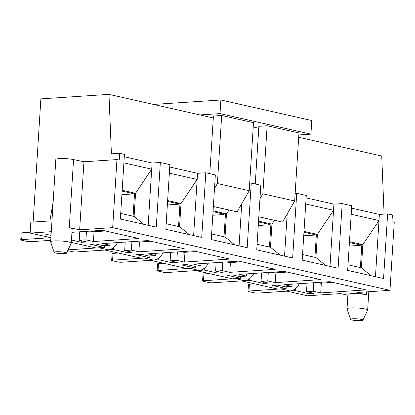 <?xml version="1.0" encoding="UTF-8"?>
<svg xmlns="http://www.w3.org/2000/svg" width="415" height="415" viewBox="0 0 415 415"><rect width="100%" height="100%" fill="white"/><g stroke="black" fill="none" stroke-linecap="round" stroke-linejoin="round"><path stroke-width="0.62" d="M317.418 282.496L320.406 283.175L332.742 282.361M271.96 272.219L274.948 272.894L287.289 272.079M226.507 261.943L229.49 262.617L241.831 261.803M181.049 251.666L184.037 252.341L196.373 251.526M135.591 241.39L138.579 242.064L150.915 241.25M90.133 231.108L93.121 231.788L105.457 230.973M359.841 244.015L359.789 244.845A2.755 0.399 -176.4 0 1 360.474 245.156A2.755 0.399 -176.4 0 1 359.546 245.395L349.186 246.079M359.789 244.845L349.409 242.5M299.303 283.694A13.918 10.251 102.7 0 1 289.95 290.951L280.856 288.897L248.969 291.003A2.755 0.399 -176.4 0 0 248.035 291.242L248.466 284.441A2.755 0.399 -176.4 0 1 249.399 284.202L254.67 283.855M289.95 290.951L258.063 293.063A2.755 0.399 -176.4 0 1 254.177 292.788L248.725 291.553A2.755 0.399 -176.4 0 1 248.035 291.242M314.383 233.738L314.331 234.568A2.755 0.399 -176.4 0 1 315.021 234.88A2.755 0.399 -176.4 0 1 314.088 235.113L303.728 235.798M314.331 234.568L303.951 232.224M253.845 273.418A13.918 10.251 102.7 0 1 244.492 280.675L235.398 278.621L203.511 280.727A2.755 0.399 -176.4 0 0 202.582 280.965L203.008 274.159A2.755 0.399 -176.4 0 1 203.941 273.921L209.212 273.573M244.492 280.675L212.605 282.781A2.755 0.399 -176.4 0 1 208.719 282.506L203.267 281.277A2.755 0.399 -176.4 0 1 202.582 280.965M268.925 223.462L268.873 224.292A2.755 0.399 -176.4 0 1 269.563 224.598A2.755 0.399 -176.4 0 1 268.63 224.837L258.27 225.521M268.873 224.292L258.493 221.942M208.387 263.141A13.918 10.251 102.7 0 1 199.034 270.398L189.94 268.344L158.053 270.45A2.755 0.399 -176.4 0 0 157.124 270.689L157.55 263.883A2.755 0.399 -176.4 0 1 158.483 263.644L163.759 263.297M199.034 270.398L167.146 272.505A2.755 0.399 -176.4 0 1 163.266 272.23L157.809 270.995A2.755 0.399 -176.4 0 1 157.124 270.689M223.472 213.186L223.415 214.016A2.755 0.399 -176.4 0 1 224.105 214.322A2.755 0.399 -176.4 0 1 223.171 214.56L212.812 215.245M223.415 214.016L213.035 211.666M162.929 252.865A13.918 10.251 102.7 0 1 153.576 260.122L144.487 258.068L112.595 260.174A2.755 0.399 -176.4 0 0 111.666 260.413L112.092 253.607A2.755 0.399 -176.4 0 1 113.025 253.368L118.301 253.02M153.576 260.122L121.688 262.228A2.755 0.399 -176.4 0 1 117.808 261.953L112.351 260.719A2.755 0.399 -176.4 0 1 111.666 260.413M178.014 202.909L177.962 203.734A2.755 0.399 -176.4 0 1 178.647 204.045A2.755 0.399 -176.4 0 1 177.713 204.284L167.354 204.969M177.962 203.734L167.582 201.389M71.287 242.842L72.843 242.744M117.476 242.583A13.918 10.251 102.7 0 1 108.118 249.846L99.029 247.786L68.07 249.835M108.118 249.846L76.23 251.952A2.755 0.399 -176.4 0 1 72.35 251.677L67.692 250.624M132.556 192.627L132.504 193.457A2.755 0.399 -176.4 0 1 133.189 193.769A2.755 0.399 -176.4 0 1 132.255 194.007L121.896 194.692M132.504 193.457L122.124 191.113M51.278 231.684L30.124 233.085L50.9 237.686L21.684 239.616A2.755 0.399 -176.4 0 0 20.75 239.854L21.181 233.054A2.755 0.399 -176.4 0 1 22.109 232.815L30.171 232.281M50.734 240.352L30.772 241.675A2.755 0.399 -176.4 0 1 26.892 241.4L21.435 240.166A2.755 0.399 -176.4 0 1 20.75 239.854M79.654 229.811L83.939 161.767L116.957 159.588L112.678 227.628L79.654 229.811L69.269 227.617A10.334 1.494 3.6 0 1 72.169 228.847L71.271 243.138A10.334 1.494 3.6 0 1 71.245 243.221L66.488 253.134A6.199 0.897 3.6 0 1 64.403 253.617A6.199 0.897 3.6 0 1 57.903 253.373A6.199 0.897 3.6 0 1 54.132 252.356A6.199 0.897 3.6 0 1 57.986 251.718A6.199 0.897 3.6 0 1 64.958 252.387A6.199 0.897 3.6 0 1 66.488 253.134M54.132 252.356L50.651 241.924A10.334 1.494 3.6 0 1 50.64 241.836A10.334 1.494 3.6 0 1 61.047 240.996A10.334 1.494 3.6 0 1 71.271 243.138M83.939 161.767L73.548 159.573A10.334 1.494 -176.4 0 0 62.307 158.53A10.334 1.494 -176.4 0 0 55.823 159.505L50.64 241.836M51.138 233.915L45.194 234.081L51.045 235.404M71.951 232.312L102.469 230.294L138.838 238.516L93.427 241.52L85.931 239.823L79.224 240.264L86.719 241.961L81.563 242.303L71.463 240.02M139.502 242.002L138.885 251.796L184.291 248.793L147.927 240.576L102.521 243.574L110.022 245.27L103.314 245.711L95.813 244.015L90.652 244.357L104.29 247.439L96.036 247.988L71.318 242.396M138.885 251.796L131.384 250.1L124.676 250.541L132.178 252.237L127.021 252.579L113.383 249.498L105.125 250.043L141.494 258.265L149.748 257.72L136.11 254.634L141.271 254.291L148.772 255.988L155.48 255.547L147.979 253.85L193.385 250.852L229.749 259.074L184.343 262.072L176.842 260.376L170.134 260.822L177.636 262.513L172.479 262.856L158.841 259.774L150.583 260.319L186.947 268.541L195.206 267.997L181.568 264.91L186.729 264.573L194.23 266.269L200.938 265.823L193.437 264.127L238.843 261.128L275.207 269.351L229.801 272.349L222.3 270.653L215.593 271.099L223.094 272.795L217.932 273.132L204.299 270.051L196.041 270.596L232.405 278.818L240.664 278.273L227.026 275.192L232.187 274.849L239.688 276.546L246.396 276.1L238.895 274.403L284.301 271.405L320.665 279.627L275.259 282.625L267.758 280.934L261.051 281.375L268.552 283.072L263.39 283.414L249.752 280.327L241.499 280.872L277.863 289.094L286.122 288.55L272.484 285.468L277.645 285.126L285.141 286.822L291.849 286.381L284.353 284.685L329.759 281.681L366.123 289.903L320.717 292.907L313.216 291.211L306.509 291.652L314.01 293.348L308.848 293.69L295.21 290.604L286.957 291.154L307.411 295.776L340.435 293.597L347.884 295.169M350.514 319.368A6.199 0.897 3.6 0 1 354.369 318.73A6.199 0.897 3.6 0 1 361.341 319.394A6.199 0.897 3.6 0 1 362.871 320.141A6.199 0.897 3.6 0 1 360.785 320.629A6.199 0.897 3.6 0 1 354.286 320.38A6.199 0.897 3.6 0 1 350.514 319.368L347.033 308.936A10.334 1.494 3.6 0 1 347.023 308.848L347.92 294.557A10.334 1.494 3.6 0 1 354.861 293.587A10.334 1.494 3.6 0 1 366.289 294.769L356.947 292.502L389.97 290.324L112.678 227.628M30.124 233.085L30.809 222.196L49.899 220.936L53.167 201.721M116.957 159.588L119.235 160.102L119.66 153.296L124.433 154.375L120.366 219.016L156.279 227.135L160.346 162.493L169.891 164.651L165.824 229.293L201.737 237.411L205.804 172.77L215.349 174.928L211.282 239.569L247.195 247.688L251.262 183.051L260.807 185.209L256.74 249.846L292.653 257.969L296.72 193.328L306.265 195.486L302.198 260.127L338.106 268.246L342.173 203.604L351.723 205.762L347.656 270.404L383.564 278.522L387.631 213.881L392.403 214.96L391.978 221.766L394.25 222.279L389.97 290.324M33.122 222.046L40.872 98.874L108.979 94.371L111.407 153.841L119.66 153.296M124.282 156.751L152.087 163.038L160.346 162.493M169.74 167.032L197.545 173.314L205.804 172.77M306.114 197.862L333.919 204.149L342.173 203.604M351.572 208.138L379.377 214.425L387.631 213.881M384.093 214.114L381.727 156.035L298.686 137.261M108.979 94.371L213.3 117.959M253.228 126.985L258.758 128.235M240.778 276.473L240.664 278.273M249.872 278.449L249.752 280.327M263.484 281.925L263.39 283.414M195.32 266.197L195.206 267.997M204.413 268.168L204.299 270.051M218.025 271.649L217.932 273.132M347.023 308.848A10.334 1.494 3.6 0 1 357.429 308.008A10.334 1.494 3.6 0 1 367.654 310.145A10.334 1.494 3.6 0 1 367.628 310.233L362.871 320.141M166.176 223.695L179.565 226.72L189.333 234.61M178.549 226.491L179.986 203.656L177.994 203.205M179.986 203.656L181.018 203.589L167.634 200.559M169.356 173.154L197.161 179.441L181.018 203.589L179.565 226.72M193.629 235.58L197.545 173.314M351.183 214.265L378.994 220.552L379.377 214.425M348.009 264.806L361.392 267.831L371.16 275.716M360.381 267.602L361.818 244.767L359.826 244.316M361.818 244.767L362.85 244.694L349.461 241.67M375.461 276.691L378.994 220.552L362.85 244.694L361.392 267.831M86.46 231.352L85.931 239.823M79.753 231.798L79.224 240.264M120.718 213.419L134.107 216.443L143.875 224.328M134.107 216.443L135.56 193.307L122.176 190.283M148.171 225.304L151.703 169.164L135.56 193.307L132.535 192.928M123.898 162.877L151.703 169.164L152.087 163.038M133.091 216.215L134.527 193.374M104.404 245.639L104.29 247.439M113.503 247.615L113.383 249.498M127.115 251.091L127.021 252.579M81.656 240.814L81.563 242.303M94.044 231.726L93.427 241.52M131.918 241.629L131.384 250.1M125.211 242.075L124.676 250.541M110.022 245.27L110.162 243.071M149.862 255.915L149.748 257.72M158.955 257.891L158.841 259.774M172.573 261.372L172.479 262.856M177.376 251.91L176.842 260.376M170.669 252.351L170.134 260.822M155.48 255.547L155.615 253.347M211.634 233.972L225.023 236.996L234.786 244.886M225.023 236.996L226.476 213.865L213.087 210.836M239.087 245.856L241.738 203.76M229.007 210.078L226.476 213.865L223.452 213.481M249.69 183.155L251.262 183.051M224.007 236.768L225.444 213.933M184.96 252.279L184.343 262.072M222.834 262.187L222.3 270.653M216.127 262.628L215.593 271.099M200.938 265.823L201.073 263.624M257.093 244.248L270.476 247.278L280.244 255.163M270.476 247.278L271.934 224.142L258.545 221.117M284.545 256.133L287.19 214.036M274.465 220.355L271.934 224.142L268.91 223.758M295.148 193.432L296.72 193.328M269.465 247.044L270.902 224.209M230.418 262.555L229.801 272.349M268.292 272.463L267.758 280.934M261.585 272.904L261.051 281.375M246.396 276.1L246.531 273.9M302.551 254.525L315.934 257.554L325.702 265.439M315.934 257.554L317.392 234.418L304.003 231.394M330.003 266.414L333.536 210.275L317.392 234.418L314.368 234.034M305.731 203.988L333.536 210.275L333.919 204.149M314.923 257.326L316.36 234.485M286.236 286.749L286.122 288.55M295.33 288.726L295.21 290.604M308.942 292.202L308.848 293.69M275.876 272.837L275.259 282.625M313.75 282.74L313.216 291.211M307.043 283.186L306.509 291.652M291.849 286.381L291.989 284.176M321.335 283.113L320.717 292.907M298.831 134.953L310.934 134.154L220.017 113.596L220.873 99.989L153.509 104.44M310.934 134.154L311.79 120.542L220.873 99.989M199.895 114.929L220.017 113.596M213.362 206.54L237.095 211.847L249.218 190.718L253.498 122.674L221.677 115.479L213.419 116.024L209.793 173.672M258.815 216.817L282.553 222.124L294.676 200.995L298.956 132.95L267.136 125.755L258.877 126.305L255.251 183.954M249.218 190.718L217.398 183.523L221.677 115.479M267.136 125.755L262.856 193.8L259.946 198.868M294.676 200.995L262.856 193.8M214.488 188.592L217.398 183.523M237.095 211.847L213.362 206.478M282.553 222.124L258.82 216.76M249.399 284.202L248.969 291.003M203.941 273.921L203.511 280.727M158.483 263.644L158.053 270.45M113.025 253.368L112.595 260.174M22.109 232.815L21.684 239.616M69.269 227.617L73.548 159.573M366.289 294.769L366.471 291.875M360.474 245.156L360.521 244.471M315.021 234.88L315.063 234.195M269.563 224.598L269.605 223.918M224.105 214.322L224.147 213.637M178.647 204.045L178.689 203.36M133.189 193.769L133.231 193.084M368.811 291.719L367.654 310.145"/></g></svg>
